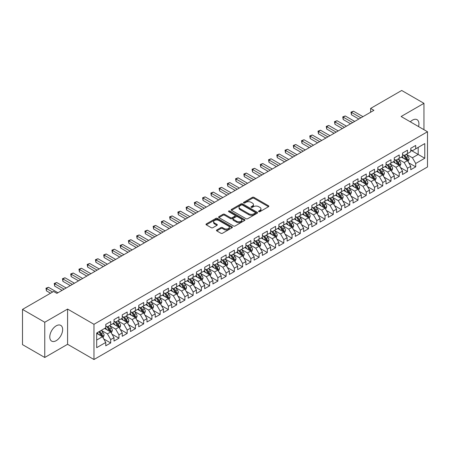 <?xml version="1.0" encoding="UTF-8"?>
<svg xmlns="http://www.w3.org/2000/svg" width="450" height="450" viewBox="0 0 450 450"><rect width="100%" height="100%" fill="white"/><g stroke="black" fill="none" stroke-linecap="round" stroke-linejoin="round"><path stroke-width="0.67" d="M258.778 211.663A0.799 0.461 0 0 0 259.914 211.663L268.509 206.702A1.142 0.658 0 0 0 268.847 206.235A1.142 0.658 0 0 0 268.509 205.768L253.946 197.359A1.142 0.658 0 0 0 252.326 197.359L243.731 202.32A0.799 0.461 0 0 0 243.495 202.646A0.799 0.461 0 0 0 243.731 202.972A0.799 0.461 0 0 0 244.862 202.972L245.976 202.331A3.662 2.115 0 0 1 251.156 202.331L252.366 203.034A3.662 2.115 0 0 1 253.44 204.531A3.662 2.115 0 0 1 252.366 206.021L251.257 206.662A0.799 0.461 0 0 0 251.021 206.994A0.799 0.461 0 0 0 251.257 207.321A0.799 0.461 0 0 0 252.388 207.321L253.502 206.679A3.662 2.115 0 0 1 258.677 206.679L259.892 207.377A3.662 2.115 0 0 1 260.966 208.873A3.662 2.115 0 0 1 259.892 210.369L258.778 211.011A0.799 0.461 0 0 0 258.548 211.337A0.799 0.461 0 0 0 258.778 211.663L258.778 211.011M56.216 340.673A9.096 5.248 120 0 0 62.156 332.662A9.096 5.248 120 0 0 60.761 325.378A9.096 5.248 120 0 0 56.216 325.828A9.096 5.248 120 0 0 50.276 333.838A9.096 5.248 120 0 0 51.671 341.128A9.096 5.248 120 0 0 56.216 340.673M418.545 126.574A9.096 5.248 120 0 0 417.043 119.677A9.096 5.248 120 0 0 412.498 120.127A9.096 5.248 120 0 0 410.321 121.821M216.804 229.967A1.142 0.658 0 0 0 216.472 230.434A1.142 0.658 0 0 0 216.804 230.901L220.894 233.257A1.142 0.658 0 0 0 222.508 233.257L232.059 227.745A1.142 0.658 0 0 0 232.391 227.278A1.142 0.658 0 0 0 232.059 226.811L217.491 218.402A1.142 0.658 0 0 0 215.876 218.402L206.325 223.914A1.142 0.658 0 0 0 205.993 224.381A1.142 0.658 0 0 0 206.325 224.848L211.264 227.7A1.142 0.658 0 0 0 212.884 227.7L216.968 225.338A1.142 0.658 0 0 0 217.305 224.871A1.142 0.658 0 0 0 216.968 224.404L214.521 222.992A3.06 1.766 0 0 1 213.621 221.743A3.06 1.766 0 0 1 215.511 220.112A3.06 1.766 0 0 1 218.846 220.494L228.437 226.029A3.06 1.766 0 0 1 229.331 227.278A3.06 1.766 0 0 1 227.441 228.909A3.06 1.766 0 0 1 224.106 228.527L222.508 227.604A1.142 0.658 0 0 0 220.894 227.604L216.804 229.967L216.804 230.901L220.894 228.555L220.894 227.604M44.758 322.256L44.758 357.474L67.59 344.295L67.59 309.071L44.758 322.256L22.5 309.409L53.578 291.465L56.874 293.366L373.916 110.323L370.62 108.422L370.62 112.23M67.59 309.071L93.971 324.304L427.5 131.743L427.5 166.961L93.971 359.522L93.971 324.304M423.956 129.696L423.956 103.326L401.119 116.511L427.5 131.743M423.956 103.326L401.698 90.478L370.62 108.422M246.054 218.728A1.142 0.658 0 0 0 247.674 218.728L257.22 213.216A1.142 0.658 0 0 0 257.558 212.749A1.142 0.658 0 0 0 257.22 212.282L242.657 203.873A1.142 0.658 0 0 0 241.037 203.873L231.491 209.385A1.142 0.658 0 0 0 231.154 209.852A1.142 0.658 0 0 0 231.491 210.319L246.054 218.728M229.022 211.838A0.799 0.461 0 0 1 229.832 211.95L229.832 210.999L244.643 219.549A1.142 0.658 0 0 1 244.974 220.016A1.142 0.658 0 0 1 244.643 220.483L235.091 225.996A1.142 0.658 0 0 1 233.471 225.996L218.908 217.586L218.908 216.653A1.142 0.658 0 0 0 218.576 217.119A1.142 0.658 0 0 0 218.908 217.586M218.908 216.653L222.998 214.29A1.142 0.658 0 0 1 224.612 214.29L230.518 217.704A1.142 0.658 0 0 0 232.138 217.704L234.849 216.135A1.142 0.658 0 0 0 235.187 215.668A1.142 0.658 0 0 0 234.849 215.201L228.701 211.652A0.799 0.461 0 0 1 228.465 211.326A0.799 0.461 0 0 1 228.96 210.898A0.799 0.461 0 0 1 229.832 210.999M410.766 150.159L418.185 154.446L418.185 147.398L424.777 143.589L415.71 148.826L415.71 145.446L410.766 148.303L410.766 151.684L407.469 153.585L407.469 150.21L402.525 153.062L402.525 156.442L399.223 158.344L399.223 154.969L394.279 157.821L394.279 161.201L390.983 163.102L390.983 159.727L386.038 162.579L386.038 165.96L382.736 167.867L382.736 164.486L377.792 167.338L377.792 170.719L374.496 172.626L374.496 169.245L369.551 172.102L369.551 175.477L366.249 177.384L366.249 174.004L361.305 176.861L361.305 180.236L358.009 182.143L358.009 178.763L353.064 181.62L353.064 185.001L349.762 186.902L349.762 183.521L344.818 186.379L344.818 189.759L341.522 191.661L341.522 188.28L336.577 191.138L336.577 194.518L333.276 196.419L333.276 193.039L328.331 195.896L328.331 199.277L325.035 201.178L325.035 197.803L320.091 200.655L320.091 204.036L316.789 205.937L316.789 202.562L311.844 205.414L311.844 208.794L308.548 210.696L308.548 207.321L303.604 210.172L303.604 213.553L300.302 215.46L300.302 212.079L295.358 214.931L295.358 218.312L292.061 220.219L292.061 216.838L287.117 219.696L287.117 223.071L283.815 224.977L283.815 221.597L278.871 224.454L278.871 227.829L275.574 229.736L275.574 226.356L270.63 229.213L270.63 232.594L267.328 234.495L267.328 231.114L262.384 233.972L262.384 237.352L259.088 239.254L259.088 235.873L254.143 238.731L254.143 242.111L250.841 244.013L250.841 240.632L245.897 243.489L245.897 246.87L242.601 248.771L242.601 245.396L237.656 248.248L237.656 251.629L234.354 253.53L234.354 250.155L229.41 253.007L229.41 256.387L226.114 258.289L226.114 254.914L221.169 257.766L221.169 261.146L217.868 263.053L217.868 259.673L212.923 262.524L212.923 265.905L209.627 267.812L209.627 264.431L204.683 267.289L204.683 270.664L201.381 272.571L201.381 269.19L196.436 272.048L196.436 275.423L193.14 277.329L193.14 273.949L188.196 276.806L188.196 280.181L184.894 282.088L184.894 278.707L179.949 281.565L179.949 284.946L176.653 286.847L176.653 283.466L171.709 286.324L171.709 289.704L168.407 291.606L168.407 288.225L163.463 291.082L163.463 294.463L160.166 296.364L160.166 292.984L155.222 295.841L155.222 299.222L151.92 301.123L151.92 297.748L146.976 300.6L146.976 303.981L143.679 305.882L143.679 302.507L138.735 305.359L138.735 308.739L135.433 310.646L135.433 307.266L130.489 310.118L130.489 313.498L127.192 315.405L127.192 312.024L122.248 314.882L122.248 318.257L118.946 320.164L118.946 316.783L114.002 319.641L114.002 323.016L110.706 324.923L110.706 321.542L105.761 324.399L105.761 327.774L96.688 333.011L96.688 347.67L105.761 342.433L102.459 336.724L96.688 333.394M424.777 143.589L424.777 158.248L415.71 163.485L412.414 157.776L406.44 154.322M408.746 162.844L415.71 166.866L415.71 163.485M415.71 166.866L410.766 169.723L410.766 166.343L407.469 168.244L404.173 162.534L398.194 159.086M400.506 167.602L407.469 171.624L407.469 168.244M407.469 171.624L402.525 174.482L402.525 171.101L399.223 173.002L395.927 167.293L389.953 163.845M392.259 172.361L399.223 176.383L399.223 173.002M399.223 176.383L394.279 179.241L394.279 175.86L390.983 177.761L387.686 172.052L381.707 168.604M384.019 177.12L390.983 181.142L390.983 177.761M390.983 181.142L386.038 183.999L386.038 180.619L382.736 182.526L379.44 176.811L373.466 173.362M375.772 181.879L382.736 185.901L382.736 182.526M382.736 185.901L377.792 188.758L377.792 185.377L374.496 187.284L371.199 181.569L365.22 178.121M367.532 186.638L374.496 190.659L374.496 187.284M374.496 190.659L369.551 193.517L369.551 190.136L366.249 192.043L362.953 186.328L356.979 182.88M359.286 191.402L366.249 195.424L366.249 192.043M366.249 195.424L361.305 198.276L361.305 194.895L358.009 196.802L354.713 191.093L348.733 187.639M351.045 196.161L358.009 200.183L358.009 196.802M358.009 200.183L353.064 203.034L353.064 199.659L349.762 201.561L346.466 195.851L340.493 192.398M342.799 200.919L349.762 204.941L349.762 201.561M349.762 204.941L344.818 207.793L344.818 204.418L341.522 206.319L338.226 200.61L332.246 197.156M334.558 205.678L341.522 209.7L341.522 206.319M341.522 209.7L336.577 212.552L336.577 209.177L333.276 211.078L329.979 205.369L324.006 201.915M326.312 210.437L333.276 214.459L333.276 211.078M333.276 214.459L328.331 217.316L328.331 213.936L325.035 215.837L321.739 210.127L315.759 206.679M318.071 215.196L325.035 219.218L325.035 215.837M325.035 219.218L320.091 222.075L320.091 218.694L316.789 220.596L313.493 214.886L307.519 211.438M309.825 219.954L316.789 223.976L316.789 220.596M316.789 223.976L311.844 226.834L311.844 223.453L308.548 225.354L305.252 219.645L299.272 216.197M301.584 224.713L308.548 228.735L308.548 225.354M308.548 228.735L303.604 231.593L303.604 228.212L300.302 230.119L297.006 224.404L291.032 220.956M293.338 229.472L300.302 233.494L300.302 230.119M300.302 233.494L295.358 236.351L295.358 232.971L292.061 234.877L288.765 229.162L282.786 225.714M285.097 234.231L292.061 238.252L292.061 234.877M292.061 238.252L287.117 241.11L287.117 237.729L283.815 239.636L280.519 233.921L274.545 230.473M276.851 238.995L283.815 243.017L283.815 239.636M283.815 243.017L278.871 245.869L278.871 242.488L275.574 244.395L272.278 238.686L266.299 235.232M268.611 243.754L275.574 247.776L275.574 244.395M275.574 247.776L270.63 250.627L270.63 247.252L267.328 249.154L264.032 243.444L258.058 239.991M260.364 248.513L267.328 252.534L267.328 249.154M267.328 252.534L262.384 255.386L262.384 252.011L259.088 253.912L255.791 248.203L249.812 244.749M252.124 253.271L259.088 257.293L259.088 253.912M259.088 257.293L254.143 260.145L254.143 256.77L250.841 258.671L247.545 252.962L241.571 249.508M243.877 258.03L250.841 262.052L250.841 258.671M250.841 262.052L245.897 264.909L245.897 261.529L242.601 263.43L239.304 257.721L233.325 254.273M235.637 262.789L242.601 266.811L242.601 263.43M242.601 266.811L237.656 269.668L237.656 266.287L234.354 268.189L231.058 262.479L225.084 259.031M227.391 267.548L234.354 271.569L234.354 268.189M234.354 271.569L229.41 274.427L229.41 271.046L226.114 272.947L222.817 267.238L216.838 263.79M219.15 272.306L226.114 276.328L226.114 272.947M226.114 276.328L221.169 279.186L221.169 275.805L217.868 277.712L214.571 271.997L208.597 268.549M210.904 277.065L217.868 281.087L217.868 277.712M217.868 281.087L212.923 283.944L212.923 280.564L209.627 282.471L206.331 276.756L200.351 273.308M202.663 281.824L209.627 285.846L209.627 282.471M209.627 285.846L204.683 288.703L204.683 285.322L201.381 287.229L198.084 281.514L192.111 278.066M194.417 286.588L201.381 290.604L201.381 287.229M201.381 290.604L196.436 293.462L196.436 290.081L193.14 291.988L189.844 286.279L183.864 282.825M186.176 291.347L193.14 295.369L193.14 291.988M193.14 295.369L188.196 298.221L188.196 294.846L184.894 296.747L181.597 291.037L175.624 287.584M177.93 296.106L184.894 300.127L184.894 296.747M184.894 300.127L179.949 302.979L179.949 299.604L176.653 301.506L173.357 295.796L167.377 292.343M169.689 300.864L176.653 304.886L176.653 301.506M176.653 304.886L171.709 307.738L171.709 304.363L168.407 306.264L165.111 300.555L159.137 297.101M161.443 305.623L168.407 309.645L168.407 306.264M168.407 309.645L163.463 312.502L163.463 309.122L160.166 311.023L156.87 305.314L150.891 301.86M153.203 310.382L160.166 314.404L160.166 311.023M160.166 314.404L155.222 317.261L155.222 313.881L151.92 315.782L148.624 310.072L142.65 306.624M144.956 315.141L151.92 319.162L151.92 315.782M151.92 319.162L146.976 322.02L146.976 318.639L143.679 320.541L140.383 314.831L134.404 311.383M136.716 319.899L143.679 323.921L143.679 320.541M143.679 323.921L138.735 326.779L138.735 323.398L135.433 325.305L132.137 319.59L126.163 316.142M128.469 324.658L135.433 328.68L135.433 325.305M135.433 328.68L130.489 331.537L130.489 328.157L127.192 330.064L123.896 324.349L117.917 320.901M120.229 329.417L127.192 333.439L127.192 330.064M127.192 333.439L122.248 336.296L122.248 332.916L118.946 334.822L115.65 329.108L109.676 325.659M111.983 334.181L118.946 338.197L118.946 334.822M118.946 338.197L114.002 341.055L114.002 337.674L110.706 339.581L107.409 333.872L101.43 330.418M103.742 338.94L110.706 342.962L110.706 339.581M110.706 342.962L105.761 345.814L105.761 342.433M105.761 325.873L107.409 326.824L110.706 324.923M96.688 340.054L102.459 336.724M114.002 321.114L115.65 322.065L118.946 320.164M107.409 333.872L110.706 331.965L104.603 328.444M114.002 337.674L110.706 331.965M122.248 316.356L123.896 317.306L127.192 315.405M115.65 329.108L118.946 327.206L112.849 323.685M122.248 332.916L118.946 327.206M130.489 311.597L132.137 312.548L135.433 310.646M123.896 324.349L127.192 322.447L121.089 318.926M130.489 328.157L127.192 322.447M138.735 306.838L140.383 307.789L143.679 305.882M132.137 319.59L135.433 317.689L129.336 314.168M138.735 323.398L135.433 317.689M146.976 302.079L148.624 303.03L151.92 301.123M140.383 314.831L143.679 312.93L137.576 309.409M146.976 318.639L143.679 312.93M155.222 297.315L156.87 298.271L160.166 296.364M148.624 310.072L151.92 308.171L145.822 304.644M155.222 313.881L151.92 308.171M163.463 292.556L165.111 293.512L168.407 291.606M156.87 305.314L160.166 303.407L154.063 299.886M163.463 309.122L160.166 303.407M171.709 287.798L173.357 288.748L176.653 286.847M165.111 300.555L168.407 298.648L162.309 295.127M171.709 304.363L168.407 298.648M179.949 283.039L181.597 283.989L184.894 282.088M173.357 295.796L176.653 293.889L170.55 290.368M179.949 299.604L176.653 293.889M188.196 278.28L189.844 279.231L193.14 277.329M181.597 291.037L184.894 289.131L178.796 285.609M188.196 294.846L184.894 289.131M196.436 273.521L198.084 274.472L201.381 272.571M189.844 286.279L193.14 284.372L187.037 280.851M196.436 290.081L193.14 284.372M204.683 268.762L206.331 269.713L209.627 267.812M198.084 281.514L201.381 279.613L195.283 276.092M204.683 285.322L201.381 279.613M212.923 264.004L214.571 264.954L217.868 263.053M206.331 276.756L209.627 274.854L203.524 271.333M212.923 280.564L209.627 274.854M221.169 259.245L222.817 260.196L226.114 258.289M214.571 271.997L217.868 270.096L211.77 266.574M221.169 275.805L217.868 270.096M229.41 254.486L231.058 255.437L234.354 253.53M222.817 267.238L226.114 265.337L220.011 261.816M229.41 271.046L226.114 265.337M237.656 249.722L239.304 250.678L242.601 248.771M231.058 262.479L234.354 260.578L228.257 257.051M237.656 266.287L234.354 260.578M245.897 244.963L247.545 245.919L250.841 244.013M239.304 257.721L242.601 255.814L236.498 252.292M245.897 261.529L242.601 255.814M254.143 240.204L255.791 241.155L259.088 239.254M247.545 252.962L250.841 251.055L244.744 247.534M254.143 256.77L250.841 251.055M262.384 235.446L264.032 236.396L267.328 234.495M255.791 248.203L259.088 246.296L252.984 242.775M262.384 252.011L259.088 246.296M270.63 230.687L272.278 231.638L275.574 229.736M264.032 243.444L267.328 241.537L261.231 238.016M270.63 247.252L267.328 241.537M278.871 225.928L280.519 226.879L283.815 224.977M272.278 238.686L275.574 236.779L269.471 233.257M278.871 242.488L275.574 236.779M287.117 221.169L288.765 222.12L292.061 220.219M280.519 233.921L283.815 232.02L277.718 228.499M287.117 237.729L283.815 232.02M295.358 216.411L297.006 217.361L300.302 215.46M288.765 229.162L292.061 227.261L285.958 223.74M295.358 232.971L292.061 227.261M303.604 211.652L305.252 212.602L308.548 210.696M297.006 224.404L300.302 222.502L294.204 218.981M303.604 228.212L300.302 222.502M311.844 206.893L313.493 207.844L316.789 205.937M305.252 219.645L308.548 217.744L302.445 214.222M311.844 223.453L308.548 217.744M320.091 202.129L321.739 203.085L325.035 201.178M313.493 214.886L316.789 212.985L310.691 209.458M320.091 218.694L316.789 212.985M328.331 197.37L329.979 198.326L333.276 196.419M321.739 210.127L325.035 208.226L318.932 204.699M328.331 213.936L325.035 208.226M336.577 192.611L338.226 193.567L341.522 191.661M329.979 205.369L333.276 203.462L327.178 199.941M336.577 209.177L333.276 203.462M344.818 187.852L346.466 188.803L349.762 186.902M338.226 200.61L341.522 198.703L335.419 195.182M344.818 204.418L341.522 198.703M353.064 183.094L354.713 184.044L358.009 182.143M346.466 195.851L349.762 193.944L343.665 190.423M353.064 199.659L349.762 193.944M361.305 178.335L362.953 179.286L366.249 177.384M354.713 191.093L358.009 189.186L351.906 185.664M361.305 194.895L358.009 189.186M369.551 173.576L371.199 174.527L374.496 172.626M362.953 186.328L366.249 184.427L360.152 180.906M369.551 190.136L366.249 184.427M377.792 168.817L379.44 169.768L382.736 167.867M371.199 181.569L374.496 179.668L368.392 176.147M377.792 185.377L374.496 179.668M386.038 164.059L387.686 165.009L390.983 163.102M379.44 176.811L382.736 174.909L376.639 171.388M386.038 180.619L382.736 174.909M394.279 159.3L395.927 160.251L399.223 158.344M387.686 172.052L390.983 170.151L384.879 166.629M394.279 175.86L390.983 170.151M402.525 154.541L404.173 155.492L407.469 153.585M395.927 167.293L399.223 165.392L393.126 161.865M402.525 171.101L399.223 165.392M410.766 149.777L412.414 150.733L415.71 148.826M404.173 162.534L407.469 160.633L401.366 157.106M410.766 166.343L407.469 160.633M22.5 309.409L22.5 344.627L44.758 357.474M67.59 344.295L93.971 359.522M412.414 157.776L418.185 154.446L424.777 158.248M259.099 211.776L259.892 211.32A3.662 2.115 0 0 0 260.966 209.824L260.966 208.873M253.44 204.531L253.44 205.481A3.662 2.115 0 0 1 252.366 206.972L251.572 207.433M268.493 206.708L253.946 198.309A1.142 0.658 0 0 0 252.326 198.309L244.052 203.085M257.209 213.227L242.657 204.823A1.142 0.658 0 0 0 241.037 204.823L231.508 210.33L231.491 209.385M255.201 213.075A0.799 0.461 0 0 0 255.437 212.749A0.799 0.461 0 0 0 255.201 212.422L242.415 205.042A0.799 0.461 0 0 0 241.284 205.042L240.109 205.718A3.662 2.115 0 0 0 239.034 207.214A3.662 2.115 0 0 0 240.109 208.71L248.85 213.756A3.662 2.115 0 0 0 254.025 213.756L255.201 213.075L255.201 214.031A0.799 0.461 0 0 0 255.437 213.699L255.437 212.749M239.034 207.214L239.034 208.164A3.662 2.115 0 0 0 240.109 209.661L240.109 208.71M255.201 214.031L254.025 214.706A3.662 2.115 0 0 1 248.85 214.706L240.109 209.661M218.925 217.592L222.998 215.241L222.998 214.29M235.187 215.668L235.187 216.619A1.142 0.658 0 0 1 234.849 217.091L232.138 218.655A1.142 0.658 0 0 1 230.518 218.655L224.612 215.241A1.142 0.658 0 0 0 222.998 215.241M229.832 211.95L244.626 220.489M236.649 221.243A3.06 1.766 0 0 0 239.985 221.625A3.06 1.766 0 0 0 241.875 219.988A3.06 1.766 0 0 0 240.981 218.739L237.6 216.793A1.142 0.658 0 0 0 235.98 216.793L233.274 218.357A1.142 0.658 0 0 0 232.937 218.824A1.142 0.658 0 0 0 233.274 219.291L236.649 221.243L236.649 222.193A3.06 1.766 0 0 0 239.985 222.576A3.06 1.766 0 0 0 241.875 220.944L241.875 219.988M232.937 218.824L232.937 219.774A1.142 0.658 0 0 0 233.274 220.241L233.274 219.291M236.649 222.193L233.274 220.241M229.331 227.278L229.331 228.229A3.06 1.766 0 0 1 227.441 229.866A3.06 1.766 0 0 1 224.106 229.477L222.508 228.555A1.142 0.658 0 0 0 220.894 228.555M213.621 221.743L213.621 222.694A3.06 1.766 0 0 0 214.521 223.942L214.521 222.992M216.968 224.404L216.968 225.338L214.521 223.942M232.042 227.756L217.491 219.352A1.142 0.658 0 0 0 215.876 219.352L206.342 224.859M408.077 161.685L409.101 159.193A3.088 1.783 -120 0 0 408.116 156.561L406.361 154.226M403.571 158.383L402.244 156.606M406.884 160.296L407.43 159.322A3.088 1.783 -120 0 0 406.547 157.466L404.798 155.126M403.796 155.273L405.962 158.164A1.575 0.911 60 0 1 406.249 158.642L407.43 159.322M403.256 154.963L405.557 158.04A3.088 1.783 60 0 1 406.446 159.896L406.507 160.076M360.894 117.844L351.439 112.388L353.498 111.195L362.953 116.657M358.83 119.036L351.439 114.767L351.439 112.388L350.983 112.123L353.498 111.195M351.439 114.767L350.983 112.123M399.836 166.444L400.854 163.952A3.088 1.783 -120 0 0 399.87 161.319L398.121 158.985M395.331 163.142L393.998 161.364M398.644 165.054L399.189 164.081A3.088 1.783 -120 0 0 398.306 162.225L396.551 159.891M395.556 160.031L397.716 162.922A1.575 0.911 60 0 1 398.002 163.401L399.189 164.081M395.01 159.722L397.316 162.799A3.088 1.783 60 0 1 398.199 164.655L398.261 164.835M391.59 171.208L392.614 168.711A3.088 1.783 -120 0 0 391.629 166.078L389.874 163.744M387.084 167.901L385.757 166.123M390.397 169.813L390.943 168.846A3.088 1.783 -120 0 0 390.06 166.984L388.311 164.649M387.309 164.796L389.475 167.681A1.575 0.911 60 0 1 389.762 168.159L390.943 168.846M386.769 164.481L389.07 167.558A3.088 1.783 60 0 1 389.959 169.414L390.021 169.594M352.648 122.603L343.192 117.146L345.257 115.954L354.713 121.416M350.589 123.795L343.192 119.526L343.192 117.146L342.743 116.882L345.257 115.954M343.192 119.526L342.743 116.882M344.407 127.361L334.952 121.905L337.011 120.712L346.466 126.174M342.343 128.554L334.952 124.284L334.952 121.905L334.496 121.641L337.011 120.712M334.952 124.284L334.496 121.641M383.349 175.967L384.368 173.469A3.088 1.783 -120 0 0 383.383 170.843L381.634 168.502M378.844 172.659L377.511 170.882M382.157 174.572L382.702 173.604A3.088 1.783 -120 0 0 381.819 171.743L380.064 169.408M379.069 169.554L381.229 172.44A1.575 0.911 60 0 1 381.516 172.918L382.702 173.604M378.523 169.239L380.829 172.316A3.088 1.783 60 0 1 381.713 174.172L381.774 174.352M375.103 180.726L376.127 178.228A3.088 1.783 -120 0 0 375.142 175.601L373.387 173.261M370.598 177.418L369.27 175.641M373.911 179.331L374.456 178.363A3.088 1.783 -120 0 0 373.573 176.501L371.824 174.167M370.822 174.313L372.988 177.199A1.575 0.911 60 0 1 373.275 177.677L374.456 178.363M370.282 173.998L372.583 177.075A3.088 1.783 60 0 1 373.472 178.931L373.534 179.111M336.161 132.12L326.706 126.664L328.77 125.471L338.226 130.933M334.103 133.312L326.706 129.043L326.706 126.664L326.256 126.399L328.77 125.471M326.706 129.043L326.256 126.399M327.921 136.879L318.465 131.422L320.524 130.23L329.979 135.692M325.856 138.071L318.465 133.802L318.465 131.422L318.009 131.158L320.524 130.23M318.465 133.802L318.009 131.158M366.863 185.484L367.881 182.987A3.088 1.783 -120 0 0 366.896 180.36L365.147 178.02M362.357 182.177L361.024 180.399M365.67 184.089L366.216 183.122A3.088 1.783 -120 0 0 365.332 181.266L363.577 178.926M362.582 179.072L364.742 181.958A1.575 0.911 60 0 1 365.029 182.436L366.216 183.122M362.036 178.757L364.343 181.834A3.088 1.783 60 0 1 365.226 183.69L365.287 183.87M319.674 141.643L310.219 136.181L312.283 134.994L321.739 140.451M317.616 142.83L310.219 138.561L310.219 136.181L309.769 135.922L312.283 134.994M310.219 138.561L309.769 135.922M358.616 190.243L359.64 187.751A3.088 1.783 -120 0 0 358.656 185.119L356.901 182.779M354.111 186.936L352.783 185.158M357.424 188.848L357.969 187.881A3.088 1.783 -120 0 0 357.086 186.024L355.337 183.684M354.336 183.831L356.501 186.716A1.575 0.911 60 0 1 356.788 187.194L357.969 187.881M353.796 183.516L356.096 186.593A3.088 1.783 60 0 1 356.985 188.454L357.047 188.629M311.434 146.402L301.978 140.94L304.037 139.753L313.493 145.209M309.369 147.589L301.978 143.319L301.978 140.94L301.522 140.681L304.037 139.753M301.978 143.319L301.522 140.681M350.376 195.002L351.394 192.51A3.088 1.783 -120 0 0 350.409 189.877L348.66 187.537M345.87 191.694L344.537 189.917M349.183 193.607L349.729 192.639A3.088 1.783 -120 0 0 348.846 190.783L347.091 188.443M346.095 188.589L348.255 191.475A1.575 0.911 60 0 1 348.542 191.953L349.729 192.639M345.549 188.274L347.856 191.351A3.088 1.783 60 0 1 348.739 193.213L348.801 193.388M342.129 199.761L343.153 197.269A3.088 1.783 -120 0 0 342.169 194.636L340.414 192.302M337.624 196.453L336.296 194.681M340.937 198.371L341.483 197.398A3.088 1.783 -120 0 0 340.599 195.542L338.85 193.202M337.849 193.348L340.014 196.234A1.575 0.911 60 0 1 340.301 196.712L341.483 197.398M337.309 193.033L339.609 196.11A3.088 1.783 60 0 1 340.498 197.972L340.56 198.152M333.889 204.519L334.907 202.028A3.088 1.783 -120 0 0 333.923 199.395L332.173 197.061M329.383 201.218L328.05 199.44M332.696 203.13L333.242 202.157A3.088 1.783 -120 0 0 332.359 200.301L330.604 197.961M329.608 198.107L331.768 200.998A1.575 0.911 60 0 1 332.055 201.476L333.242 202.157M329.062 197.792L331.369 200.869A3.088 1.783 60 0 1 332.252 202.731L332.314 202.911M325.642 209.278L326.666 206.786A3.088 1.783 -120 0 0 325.682 204.154L323.927 201.819M321.137 205.976L319.809 204.199M324.45 207.889L324.996 206.916A3.088 1.783 -120 0 0 324.113 205.059L322.363 202.719M321.362 202.866L323.527 205.757A1.575 0.911 60 0 1 323.814 206.235L324.996 206.916M320.822 202.556L323.123 205.633A3.088 1.783 60 0 1 324.011 207.489L324.073 207.669M317.402 214.037L318.42 211.545A3.088 1.783 -120 0 0 317.436 208.912L315.686 206.578M312.896 210.735L311.563 208.958M316.209 212.648L316.755 211.674A3.088 1.783 -120 0 0 315.872 209.818L314.117 207.484M313.121 207.624L315.281 210.516A1.575 0.911 60 0 1 315.568 210.994L316.755 211.674M312.576 207.315L314.882 210.392A3.088 1.783 60 0 1 315.765 212.248L315.827 212.428M309.156 218.801L310.179 216.304A3.088 1.783 -120 0 0 309.195 213.671L307.44 211.337M304.65 215.494L303.322 213.716M307.963 217.406L308.509 216.439A3.088 1.783 -120 0 0 307.626 214.577L305.876 212.243M304.875 212.389L307.041 215.274A1.575 0.911 60 0 1 307.327 215.752L308.509 216.439M304.335 212.074L306.636 215.151A3.088 1.783 60 0 1 307.524 217.007L307.586 217.187M300.915 223.56L301.933 221.062A3.088 1.783 -120 0 0 300.949 218.436L299.199 216.096M296.409 220.252L295.076 218.475M299.723 222.165L300.268 221.197A3.088 1.783 -120 0 0 299.385 219.336L297.63 217.001M296.634 217.148L298.794 220.033A1.575 0.911 60 0 1 299.081 220.511L300.268 221.197M296.089 216.833L298.395 219.909A3.088 1.783 60 0 1 299.278 221.766L299.34 221.946M292.669 228.319L293.692 225.821A3.088 1.783 -120 0 0 292.708 223.194L290.953 220.854M288.163 225.011L286.836 223.234M291.476 226.924L292.022 225.956A3.088 1.783 -120 0 0 291.139 224.094L289.389 221.76M288.388 221.906L290.554 224.792A1.575 0.911 60 0 1 290.841 225.27L292.022 225.956M287.848 221.591L290.149 224.668A3.088 1.783 60 0 1 291.037 226.524L291.099 226.704M284.428 233.078L285.446 230.58A3.088 1.783 -120 0 0 284.462 227.953L282.713 225.613M279.923 229.77L278.589 227.993M283.236 231.683L283.781 230.715A3.088 1.783 -120 0 0 282.898 228.859L281.143 226.519M280.148 226.665L282.308 229.551A1.575 0.911 60 0 1 282.594 230.029L283.781 230.715M279.602 226.35L281.908 229.427A3.088 1.783 60 0 1 282.791 231.283L282.853 231.463M303.188 151.161L293.732 145.699L295.796 144.512L305.252 149.968M301.129 152.347L293.732 148.078L293.732 145.699L293.282 145.44L295.796 144.512M293.732 148.078L293.282 145.44M294.947 155.919L285.491 150.458L287.55 149.271L297.006 154.727M292.882 157.106L285.491 152.837L285.491 150.458L285.036 150.199L287.55 149.271M285.491 152.837L285.036 150.199M286.701 160.678L277.245 155.216L279.309 154.029L288.765 159.486M284.642 161.865L277.245 157.601L277.245 155.216L276.795 154.958L279.309 154.029M277.245 157.601L276.795 154.958M278.46 165.437L269.004 159.981L271.063 158.788L280.519 164.25M276.396 166.629L269.004 162.36L269.004 159.981L268.549 159.716L271.063 158.788M269.004 162.36L268.549 159.716M270.214 170.196L260.758 164.739L262.822 163.547L272.278 169.009M268.155 171.388L260.758 167.119L260.758 164.739L260.308 164.475L262.822 163.547M260.758 167.119L260.308 164.475M261.973 174.954L252.518 169.498L254.576 168.306L264.032 173.768M259.909 176.147L252.518 171.877L252.518 169.498L252.062 169.234L254.576 168.306M252.518 171.877L252.062 169.234M253.727 179.713L244.271 174.257L246.336 173.064L255.791 178.526M251.668 180.906L244.271 176.636L244.271 174.257L243.821 173.993L246.336 173.064M244.271 176.636L243.821 173.993M245.486 184.472L236.031 179.016L238.089 177.823L247.545 183.285M243.422 185.664L236.031 181.395L236.031 179.016L235.575 178.751L238.089 177.823M236.031 181.395L235.575 178.751M237.24 189.236L227.784 183.774L229.849 182.588L239.304 188.044M235.181 190.423L227.784 186.154L227.784 183.774L227.334 183.516L229.849 182.588M227.784 186.154L227.334 183.516M276.182 237.836L277.206 235.344A3.088 1.783 -120 0 0 276.221 232.712L274.466 230.372M271.676 234.529L270.349 232.751M274.989 236.441L275.535 235.474A3.088 1.783 -120 0 0 274.652 233.618L272.903 231.278M271.901 231.424L274.067 234.309A1.575 0.911 60 0 1 274.354 234.787L275.535 235.474M271.361 231.109L273.662 234.186A3.088 1.783 60 0 1 274.551 236.047L274.613 236.222M228.999 193.995L219.544 188.533L221.602 187.346L231.058 192.803M226.935 195.182L219.544 190.912L219.544 188.533L219.088 188.274L221.602 187.346M219.544 190.912L219.088 188.274M267.941 242.595L268.959 240.103A3.088 1.783 -120 0 0 267.975 237.471L266.226 235.131M263.436 239.287L262.102 237.51M266.749 241.2L267.294 240.232A3.088 1.783 -120 0 0 266.411 238.376L264.656 236.036M263.661 236.183L265.821 239.068A1.575 0.911 60 0 1 266.108 239.546L267.294 240.232M263.115 235.868L265.421 238.944A3.088 1.783 60 0 1 266.304 240.806L266.366 240.981M220.753 198.754L211.297 193.292L213.362 192.105L222.817 197.561M218.694 199.941L211.297 195.671L211.297 193.292L210.847 193.033L213.362 192.105M211.297 195.671L210.847 193.033M259.695 247.354L260.719 244.862A3.088 1.783 -120 0 0 259.734 242.229L257.979 239.889M255.189 244.046L253.862 242.274M258.502 245.964L259.048 244.991A3.088 1.783 -120 0 0 258.165 243.135L256.416 240.795M255.414 240.941L257.58 243.827A1.575 0.911 60 0 1 257.867 244.305L259.048 244.991M254.874 240.626L257.175 243.703A3.088 1.783 60 0 1 258.064 245.565L258.126 245.739M212.513 203.513L203.057 198.051L205.116 196.864L214.571 202.32M210.448 204.699L203.057 200.43L203.057 198.051L202.601 197.792L205.116 196.864M203.057 200.43L202.601 197.792M251.454 252.112L252.472 249.621A3.088 1.783 -120 0 0 251.488 246.988L249.739 244.654M246.949 248.811L245.616 247.033M250.262 250.723L250.808 249.75A3.088 1.783 -120 0 0 249.924 247.894L248.169 245.554M247.174 245.7L249.334 248.591A1.575 0.911 60 0 1 249.621 249.069L250.808 249.75M246.628 245.385L248.934 248.462A3.088 1.783 60 0 1 249.817 250.324L249.879 250.504M204.266 208.271L194.811 202.809L196.875 201.623L206.331 207.079M202.208 209.458L194.811 205.194L194.811 202.809L194.361 202.551L196.875 201.623M194.811 205.194L194.361 202.551M243.208 256.871L244.232 254.379A3.088 1.783 -120 0 0 243.248 251.747L241.493 249.412M238.703 253.569L237.375 251.792M242.016 255.482L242.561 254.509A3.088 1.783 -120 0 0 241.678 252.653L239.929 250.312M238.928 250.459L241.093 253.35A1.575 0.911 60 0 1 241.38 253.828L242.561 254.509M238.388 250.149L240.688 253.226A3.088 1.783 60 0 1 241.577 255.083L241.639 255.263M196.026 213.03L186.57 207.574L188.629 206.381L198.084 211.843M193.961 214.222L186.57 209.953L186.57 207.574L186.114 207.309L188.629 206.381M186.57 209.953L186.114 207.309M234.968 261.63L235.986 259.138A3.088 1.783 -120 0 0 235.001 256.506L233.252 254.171M230.462 258.328L229.129 256.551M233.775 260.241L234.321 259.267A3.088 1.783 -120 0 0 233.438 257.411L231.683 255.077M230.687 255.218L232.847 258.109A1.575 0.911 60 0 1 233.134 258.587L234.321 259.267M230.141 254.908L232.447 257.985A3.088 1.783 60 0 1 233.331 259.841L233.393 260.021M187.779 217.789L178.324 212.333L180.388 211.14L189.844 216.602M185.721 218.981L178.324 214.712L178.324 212.333L177.874 212.068L180.388 211.14M178.324 214.712L177.874 212.068M226.721 266.394L227.745 263.897A3.088 1.783 -120 0 0 226.761 261.264L225.006 258.93M222.216 263.087L220.888 261.309M225.529 264.999L226.074 264.032A3.088 1.783 -120 0 0 225.191 262.17L223.442 259.836M222.441 259.982L224.606 262.868A1.575 0.911 60 0 1 224.893 263.346L226.074 264.032M221.901 259.667L224.201 262.744A3.088 1.783 60 0 1 225.09 264.6L225.152 264.78M179.539 222.547L170.083 217.091L172.142 215.899L181.597 221.361M177.474 223.74L170.083 219.471L170.083 217.091L169.627 216.827L172.142 215.899M170.083 219.471L169.627 216.827M218.481 271.153L219.499 268.656A3.088 1.783 -120 0 0 218.514 266.029L216.765 263.689M213.975 267.846L212.642 266.068M217.288 269.758L217.834 268.791A3.088 1.783 -120 0 0 216.951 266.929L215.196 264.594M214.2 264.741L216.36 267.626A1.575 0.911 60 0 1 216.647 268.104L217.834 268.791M213.654 264.426L215.961 267.502A3.088 1.783 60 0 1 216.844 269.359L216.906 269.539M171.292 227.306L161.837 221.85L163.901 220.657L173.357 226.119M169.234 228.499L161.837 224.229L161.837 221.85L161.387 221.586L163.901 220.657M161.837 224.229L161.387 221.586M210.234 275.912L211.258 273.414A3.088 1.783 -120 0 0 210.274 270.787L208.519 268.447M205.729 272.604L204.401 270.827M209.042 274.517L209.588 273.549A3.088 1.783 -120 0 0 208.704 271.688L206.955 269.353M205.954 269.499L208.119 272.385A1.575 0.911 60 0 1 208.406 272.863L209.588 273.549M205.414 269.184L207.714 272.261A3.088 1.783 60 0 1 208.603 274.118L208.665 274.298M163.052 232.065L153.596 226.609L155.655 225.416L165.111 230.878M160.987 233.257L153.596 228.988L153.596 226.609L153.141 226.344L155.655 225.416M153.596 228.988L153.141 226.344M201.994 280.671L203.012 278.173A3.088 1.783 -120 0 0 202.028 275.546L200.278 273.206M197.488 277.363L196.155 275.586M200.801 279.276L201.347 278.308A3.088 1.783 -120 0 0 200.464 276.452L198.709 274.112M197.713 274.258L199.873 277.144A1.575 0.911 60 0 1 200.16 277.622L201.347 278.308M197.167 273.943L199.474 277.02A3.088 1.783 60 0 1 200.357 278.876L200.419 279.056M154.806 236.829L145.35 231.368L147.414 230.181L156.87 235.637M152.747 238.016L145.35 233.747L145.35 231.368L144.9 231.109L147.414 230.181M145.35 233.747L144.9 231.109M193.748 285.429L194.771 282.938A3.088 1.783 -120 0 0 193.787 280.305L192.032 277.965M189.242 282.122L187.914 280.344M192.555 284.034L193.101 283.067A3.088 1.783 -120 0 0 192.218 281.211L190.468 278.871M189.467 279.017L191.632 281.903A1.575 0.911 60 0 1 191.919 282.381L193.101 283.067M188.927 278.702L191.227 281.779A3.088 1.783 60 0 1 192.116 283.635L192.178 283.815M146.565 241.588L137.109 236.126L139.168 234.939L148.624 240.396M144.501 242.775L137.109 238.506L137.109 236.126L136.654 235.868L139.168 234.939M137.109 238.506L136.654 235.868M185.507 290.188L186.525 287.696A3.088 1.783 -120 0 0 185.541 285.064L183.791 282.724M181.001 286.881L179.668 285.103M184.314 288.793L184.86 287.826A3.088 1.783 -120 0 0 183.977 285.969L182.222 283.629M181.226 283.776L183.386 286.661A1.575 0.911 60 0 1 183.673 287.139L184.86 287.826M180.681 283.461L182.987 286.537A3.088 1.783 60 0 1 183.87 288.399L183.932 288.574M138.319 246.347L128.863 240.885L130.928 239.698L140.383 245.154M136.26 247.534L128.863 243.264L128.863 240.885L128.413 240.626L130.928 239.698M128.863 243.264L128.413 240.626M177.261 294.947L178.284 292.455A3.088 1.783 -120 0 0 177.3 289.822L175.545 287.483M172.755 291.639L171.428 289.868M176.068 293.558L176.614 292.584A3.088 1.783 -120 0 0 175.731 290.728L173.981 288.388M172.98 288.534L175.146 291.42A1.575 0.911 60 0 1 175.433 291.898L176.614 292.584M172.44 288.219L174.741 291.296A3.088 1.783 60 0 1 175.629 293.158L175.691 293.332M130.078 251.106L120.623 245.644L122.681 244.457L132.137 249.913M128.014 252.292L120.623 248.023L120.623 245.644L120.167 245.385L122.681 244.457M120.623 248.023L120.167 245.385M169.02 299.706L170.038 297.214A3.088 1.783 -120 0 0 169.054 294.581L167.304 292.247M164.514 296.404L163.181 294.626M167.828 298.316L168.373 297.343A3.088 1.783 -120 0 0 167.49 295.487L165.735 293.147M164.739 293.293L166.899 296.184A1.575 0.911 60 0 1 167.186 296.662L168.373 297.343M164.194 292.978L166.5 296.055A3.088 1.783 60 0 1 167.383 297.917L167.445 298.097M121.832 255.864L112.376 250.403L114.441 249.216L123.896 254.672M119.773 257.051L112.376 252.787L112.376 250.403L111.926 250.144L114.441 249.216M112.376 252.787L111.926 250.144M160.774 304.464L161.797 301.973A3.088 1.783 -120 0 0 160.813 299.34L159.058 297.006M156.268 301.162L154.941 299.385M159.581 303.075L160.127 302.102A3.088 1.783 -120 0 0 159.244 300.246L157.494 297.906M156.493 298.052L158.659 300.943A1.575 0.911 60 0 1 158.946 301.421L160.127 302.102M155.953 297.743L158.254 300.819A3.088 1.783 60 0 1 159.143 302.676L159.204 302.856M113.591 260.623L104.136 255.167L106.194 253.974L115.65 259.431M111.527 261.816L104.136 257.546L104.136 255.167L103.68 254.903L106.194 253.974M104.136 257.546L103.68 254.903M152.533 309.223L153.551 306.731A3.088 1.783 -120 0 0 152.567 304.099L150.817 301.764M148.028 305.921L146.694 304.144M151.341 307.834L151.886 306.861A3.088 1.783 -120 0 0 151.003 305.004L149.248 302.67M148.252 302.811L150.412 305.702A1.575 0.911 60 0 1 150.699 306.18L151.886 306.861M147.707 302.501L150.013 305.578A3.088 1.783 60 0 1 150.896 307.434L150.958 307.614M105.345 265.382L95.889 259.926L97.954 258.733L107.409 264.195M103.286 266.574L95.889 262.305L95.889 259.926L95.439 259.661L97.954 258.733M95.889 262.305L95.439 259.661M144.287 313.988L145.311 311.49A3.088 1.783 -120 0 0 144.326 308.858L142.571 306.523M139.781 310.68L138.454 308.902M143.094 312.593L143.64 311.625A3.088 1.783 -120 0 0 142.757 309.763L141.007 307.429M140.006 307.575L142.172 310.461A1.575 0.911 60 0 1 142.459 310.939L143.64 311.625M139.466 307.26L141.767 310.337A3.088 1.783 60 0 1 142.656 312.193L142.718 312.373M97.104 270.141L87.649 264.684L89.707 263.492L99.163 268.954M95.04 271.333L87.649 267.064L87.649 264.684L87.193 264.42L89.707 263.492M87.649 267.064L87.193 264.42M136.046 318.746L137.064 316.249A3.088 1.783 -120 0 0 136.08 313.622L134.331 311.282M131.541 315.439L130.207 313.661M134.854 317.351L135.399 316.384A3.088 1.783 -120 0 0 134.516 314.522L132.761 312.188M131.766 312.334L133.926 315.219A1.575 0.911 60 0 1 134.213 315.697L135.399 316.384M131.22 312.019L133.526 315.096A3.088 1.783 60 0 1 134.409 316.952L134.471 317.132M88.858 274.899L79.403 269.443L81.467 268.251L90.922 273.713M86.799 276.092L79.403 271.822L79.403 269.443L78.953 269.179L81.467 268.251M79.403 271.822L78.953 269.179M127.8 323.505L128.824 321.007A3.088 1.783 -120 0 0 127.839 318.381L126.084 316.041M123.294 320.197L121.967 318.42M126.608 322.11L127.153 321.142A3.088 1.783 -120 0 0 126.27 319.281L124.521 316.946M123.519 317.093L125.685 319.978A1.575 0.911 60 0 1 125.972 320.456L127.153 321.142M122.979 316.777L125.28 319.854A3.088 1.783 60 0 1 126.169 321.711L126.231 321.891M80.617 279.658L71.162 274.202L73.221 273.009L82.676 278.471M78.553 280.851L71.162 276.581L71.162 274.202L70.706 273.938L73.221 273.009M71.162 276.581L70.706 273.938M119.559 328.264L120.578 325.766A3.088 1.783 -120 0 0 119.593 323.139L117.844 320.799M115.054 324.956L113.721 323.179M118.367 326.869L118.913 325.901A3.088 1.783 -120 0 0 118.029 324.045L116.274 321.705M115.279 321.851L117.439 324.737A1.575 0.911 60 0 1 117.726 325.215L118.913 325.901M114.733 321.536L117.039 324.613A3.088 1.783 60 0 1 117.922 326.469L117.984 326.649M72.371 284.423L62.916 278.961L64.98 277.774L74.436 283.23M70.312 285.609L62.916 281.34L62.916 278.961L62.466 278.702L64.98 277.774M62.916 281.34L62.466 278.702M111.313 333.022L112.337 330.531A3.088 1.783 -120 0 0 111.353 327.898L109.597 325.558M106.808 329.715L105.48 327.938M110.121 331.627L110.666 330.66A3.088 1.783 -120 0 0 109.783 328.804L108.034 326.464M107.032 326.61L109.198 329.496A1.575 0.911 60 0 1 109.485 329.974L110.666 330.66M106.492 326.295L108.793 329.372A3.088 1.783 60 0 1 109.682 331.228L109.744 331.408M64.131 289.181L54.675 283.719L56.734 282.532L66.189 287.989M62.066 290.368L54.675 286.099L54.675 283.719L54.219 283.461L56.734 282.532M54.675 286.099L54.219 283.461M103.073 337.781L104.091 335.289A3.088 1.783 -120 0 0 103.106 332.657L101.357 330.317M98.567 334.474L97.234 332.696M101.88 336.386L102.426 335.419A3.088 1.783 -120 0 0 101.543 333.562L99.788 331.223M99.017 331.673L100.952 334.254A1.575 0.911 60 0 1 101.239 334.733L102.426 335.419M98.803 331.796L100.552 334.131A3.088 1.783 60 0 1 101.436 335.993L101.498 336.167M52.588 292.033L46.429 288.478L48.493 287.291L57.949 292.748M50.529 293.226L46.429 290.858L46.429 288.478L45.979 288.219L48.493 287.291M46.429 290.858L45.979 288.219M259.892 211.32L259.892 210.369M251.257 207.321L251.257 206.662M252.366 206.972L252.366 206.021M243.731 202.972L243.731 202.32M252.326 198.309L252.326 197.359M253.946 198.309L253.946 197.359M268.509 206.702L268.509 205.768M241.037 204.823L241.037 203.873M242.657 204.823L242.657 203.873M257.22 213.216L257.22 212.282M248.85 214.706L248.85 213.756M254.025 214.706L254.025 213.756M224.612 215.241L224.612 214.29M230.518 218.655L230.518 217.704M232.138 218.655L232.138 217.704M234.849 217.091L234.849 216.135M244.643 220.483L244.643 219.549M222.508 228.555L222.508 227.604M224.106 229.477L224.106 228.527M206.325 224.848L206.325 223.914M215.876 219.352L215.876 218.402M217.491 219.352L217.491 218.402M232.059 227.745L232.059 226.811M407.081 160.408L409.078 159.255M406.547 157.466L408.116 156.561M404.269 158.782L405.557 158.04M398.835 165.167L400.838 164.014M398.306 162.225L399.87 161.319M396.022 163.541L397.316 162.799M390.594 169.926L392.591 168.773M390.06 166.984L391.629 166.078M387.782 168.3L389.07 167.558M382.348 174.684L384.351 173.531M381.819 171.743L383.383 170.843M379.536 173.059L380.829 172.316M374.108 179.443L376.104 178.29M373.573 176.501L375.142 175.601M371.295 177.817L372.583 177.075M365.861 184.202L367.864 183.049M365.332 181.266L366.896 180.36M363.049 182.582L364.343 181.834M357.621 188.961L359.618 187.808M357.086 186.024L358.656 185.119M354.808 187.341L356.096 186.593M349.374 193.719L351.377 192.566M348.846 190.783L350.409 189.877M346.562 192.099L347.856 191.351M341.134 198.484L343.131 197.325M340.599 195.542L342.169 194.636M338.321 196.858L339.609 196.11M332.887 203.243L334.89 202.084M332.359 200.301L333.923 199.395M330.075 201.617L331.369 200.869M324.647 208.001L326.644 206.848M324.113 205.059L325.682 204.154M321.834 206.376L323.123 205.633M316.401 212.76L318.403 211.607M315.872 209.818L317.436 208.912M313.588 211.134L314.882 210.392M308.16 217.519L310.157 216.366M307.626 214.577L309.195 213.671M305.348 215.893L306.636 215.151M299.914 222.278L301.916 221.124M299.385 219.336L300.949 218.436M297.101 220.652L298.395 219.909M291.673 227.036L293.67 225.883M291.139 224.094L292.708 223.194M288.861 225.411L290.149 224.668M283.427 231.795L285.429 230.642M282.898 228.859L284.462 227.953M280.614 230.175L281.908 229.427M275.186 236.554L277.183 235.401M274.652 233.618L276.221 232.712M272.374 234.934L273.662 234.186M266.94 241.312L268.942 240.159M266.411 238.376L267.975 237.471M264.127 239.692L265.421 238.944M258.699 246.077L260.696 244.918M258.165 243.135L259.734 242.229M255.887 244.451L257.175 243.703M250.453 250.836L252.456 249.677M249.924 247.894L251.488 246.988M247.641 249.21L248.934 248.462M242.213 255.594L244.209 254.441M241.678 252.653L243.248 251.747M239.4 253.969L240.688 253.226M233.966 260.353L235.969 259.2M233.438 257.411L235.001 256.506M231.154 258.727L232.447 257.985M225.726 265.112L227.722 263.959M225.191 262.17L226.761 261.264M222.913 263.486L224.201 262.744M217.479 269.871L219.482 268.718M216.951 266.929L218.514 266.029M214.667 268.245L215.961 267.502M209.239 274.629L211.236 273.476M208.704 271.688L210.274 270.787M206.426 273.004L207.714 272.261M200.993 279.388L202.995 278.235M200.464 276.452L202.028 275.546M198.18 277.768L199.474 277.02M192.752 284.147L194.749 282.994M192.218 281.211L193.787 280.305M189.939 282.527L191.227 281.779M184.506 288.906L186.508 287.752M183.977 285.969L185.541 285.064M181.693 287.286L182.987 286.537M176.265 293.67L178.262 292.511M175.731 290.728L177.3 289.822M173.453 292.044L174.741 291.296M168.019 298.429L170.021 297.27M167.49 295.487L169.054 294.581M165.206 296.803L166.5 296.055M159.778 303.188L161.775 302.034M159.244 300.246L160.813 299.34M156.966 301.562L158.254 300.819M151.532 307.946L153.534 306.793M151.003 305.004L152.567 304.099M148.719 306.321L150.013 305.578M143.291 312.705L145.288 311.552M142.757 309.763L144.326 308.858M140.479 311.079L141.767 310.337M135.045 317.464L137.047 316.311M134.516 314.522L136.08 313.622M132.233 315.838L133.526 315.096M126.804 322.223L128.801 321.069M126.27 319.281L127.839 318.381M123.992 320.597L125.28 319.854M118.558 326.981L120.561 325.828M118.029 324.045L119.593 323.139M115.746 325.361L117.039 324.613M110.317 331.74L112.314 330.587M109.783 328.804L111.353 327.898M107.505 330.12L108.793 329.372M102.071 336.499L104.074 335.346M101.543 333.562L103.106 332.657M99.259 334.879L100.552 334.131"/></g></svg>
